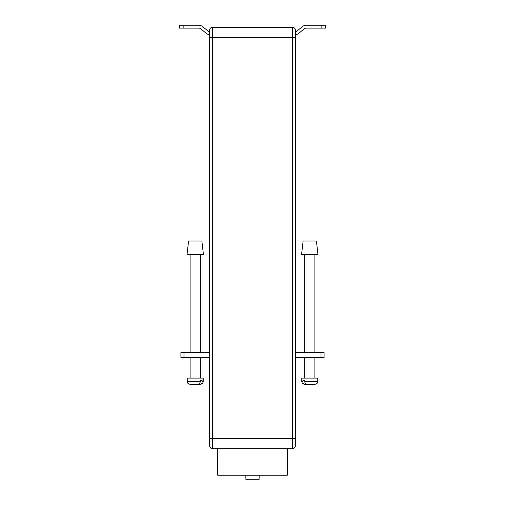 <?xml version="1.0" encoding="UTF-8"?>
<svg xmlns="http://www.w3.org/2000/svg" width="505" height="505" viewBox="0 0 505 505"><rect width="100%" height="100%" fill="white"/><g stroke="black" fill="none" stroke-linecap="round" stroke-linejoin="round"><path stroke-width="0.76" d="M217.724 448.661L217.724 475.249L287.276 475.249L287.276 448.661M209.543 30.363A3.068 3.068 0 0 1 212.611 27.295A3.068 3.068 0 0 0 209.543 30.363A3.068 3.068 0 0 1 212.611 27.295L292.389 27.295A3.068 3.068 0 0 1 295.457 30.363L295.457 445.593A3.068 3.068 0 0 1 292.389 448.661L212.611 448.661A3.068 3.068 0 0 1 209.543 445.593L209.543 31.386M212.611 448.661L212.611 438.435L292.389 438.435L292.389 37.521L212.611 37.521L212.611 438.435L209.543 438.435L209.543 445.593M292.389 27.295A3.068 3.068 0 0 1 295.457 30.363A3.068 3.068 0 0 0 292.389 27.295L292.389 37.521L295.457 37.521M321.843 25.25L325.523 25.25L325.523 28.116L321.843 28.116L321.843 25.25L306.175 25.25A5.934 5.934 0 0 0 302.4 26.607L296.763 31.253A3.27 3.27 0 0 1 295.457 31.91M295.457 34.813A6.136 6.136 0 0 0 298.588 33.463L304.225 28.817A3.068 3.068 0 0 1 306.175 28.116L321.843 28.116M196.249 25.25L198.825 25.25A5.934 5.934 0 0 1 202.6 26.607L208.237 31.253A3.27 3.27 0 0 0 209.543 31.91M209.543 34.813A6.136 6.136 0 0 1 206.412 33.463L200.775 28.817A3.068 3.068 0 0 0 198.825 28.116L183.157 28.116L183.157 25.25L198.825 25.25M308.751 25.25L306.175 25.25M304.225 28.817A3.068 3.068 0 0 1 306.175 28.116M200.775 28.817A3.068 3.068 0 0 0 198.825 28.116M183.157 25.25L179.477 25.25L179.477 28.116L183.157 28.116M259.147 477.907L259.147 475.249M245.853 477.907L245.853 475.249M245.916 477.907L245.916 479.75L259.084 479.75L259.084 477.907M183.978 352.522L183.978 357.635L180.91 357.635L180.91 352.522L209.543 352.522M295.457 352.522L324.09 352.522L324.09 357.635L324.09 352.522M183.978 357.635L209.543 357.635M295.457 357.635L321.022 357.635L321.022 352.522M324.09 357.635L321.022 357.635M316.42 241.043L317.954 254.343L301.592 254.343L303.126 241.043L316.42 241.043M304.761 381.565L304.761 380.751L302.792 380.751L302.792 381.565L301.794 381.565L301.794 378.094L317.752 378.094L317.752 381.565L304.761 381.565C304.894 383.2 305.594 384.09 306.857 384.229L314.659 384.229M314.236 384.229L309.963 384.229M307.614 384.229L304.887 384.229C303.625 384.09 302.924 383.207 302.792 381.565M305.323 384.229L304.887 384.229M201.874 241.043L188.58 241.043L187.046 254.343L203.408 254.343L201.874 241.043M200.239 381.565L200.239 380.751L202.208 380.751L202.208 381.565L203.206 381.565L203.206 378.094L187.248 378.094L187.248 381.565L200.239 381.565C200.106 383.2 199.406 384.09 198.143 384.229L190.341 384.229M190.764 384.229L195.037 384.229M199.677 384.229L200.113 384.229C201.375 384.09 202.076 383.207 202.208 381.565M197.386 384.229L200.113 384.229M212.611 27.295L212.611 37.521L209.543 37.521M292.389 448.661L292.389 438.435L295.457 438.435M304.66 254.343L304.66 352.522M304.66 357.635L304.66 378.094M314.886 254.343L314.886 352.522M314.886 357.635L314.886 378.094M301.794 381.565C301.952 383.181 302.842 384.071 304.452 384.229M317.752 381.565C317.594 383.181 316.704 384.071 315.088 384.229M190.114 254.343L190.114 352.522M190.114 357.635L190.114 378.094M200.34 254.343L200.34 352.522M200.34 357.635L200.34 378.094M203.206 381.565C203.048 383.181 202.158 384.071 200.548 384.229M187.248 381.565C187.405 383.181 188.296 384.071 189.912 384.229"/></g></svg>
